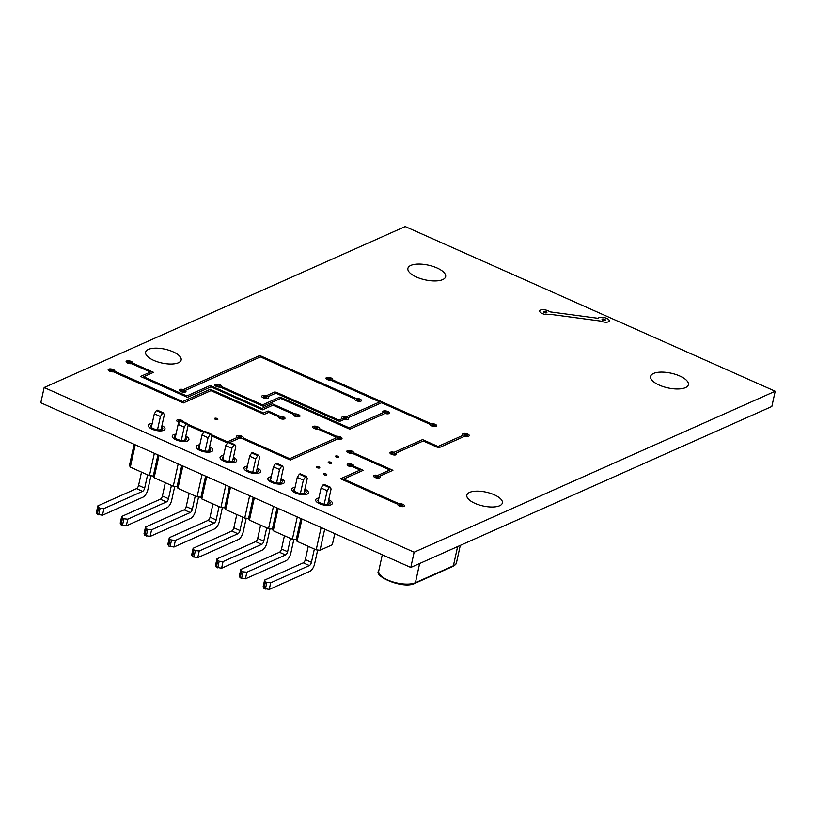 <?xml version="1.0" encoding="UTF-8"?>
<svg xmlns="http://www.w3.org/2000/svg" width="816" height="816" viewBox="0 0 816 816"><rect width="100%" height="100%" fill="white"/><g stroke="black" fill="none" stroke-linecap="round" stroke-linejoin="round"><path stroke-width="1.22" d="M156.386 410.57L157.294 410.162L163.394 412.876L162.486 413.284L156.386 410.57L154.326 413.794L151.337 427.4M141.505 472.107L138.577 485.387A2.846 1.224 -66 0 1 136.517 488.621L97.849 505.859L98.685 507.572L97.226 514.223L102.479 515.222L143.106 497.107A6.538 2.805 114 0 0 147.859 489.682L150.919 475.789M161.038 429.726L164.332 414.763L163.394 412.876M97.226 514.223L96.38 512.509L97.849 505.859M98.685 507.572L100.093 508.205L98.634 514.845M147.594 474.82L144.677 488.101A2.846 1.224 -66 0 1 142.606 491.334L103.938 508.572L100.093 508.205M154.326 413.794L160.415 416.507L157.498 429.787M103.938 508.572L102.479 515.222M160.415 416.507L162.486 413.284M334.774 533.613L332.326 544.762L320.045 550.239L316.2 549.862L297.065 541.345L296.228 539.631L292.373 539.264L273.238 530.747L272.401 529.033L268.556 528.656L249.421 520.139L248.584 518.425L244.729 518.058L225.604 509.541L224.757 507.827L220.912 507.45L201.776 498.933L200.94 497.219L197.084 496.852L177.959 488.335L177.113 486.622L173.267 486.244L154.132 477.727L153.296 476.014L149.44 475.646L130.315 467.129L129.469 465.416L134.11 444.302M153.296 476.014L157.937 454.91L153.296 476.014M149.44 475.646L154.357 453.308M130.315 467.129L135.221 444.791M177.113 486.622L181.754 465.508L177.113 486.622M173.267 486.244L178.174 463.916M154.132 477.727L159.038 455.399M200.94 497.219L205.581 476.116L200.94 497.219M197.084 496.852L202.001 474.514M177.959 488.335L182.866 465.997M224.757 507.827L229.398 486.713L224.757 507.827M220.912 507.45L225.818 485.122M201.776 498.933L206.683 476.605M248.584 518.425L253.225 497.321L248.584 518.425M244.729 518.058L249.645 495.72M225.604 509.541L230.51 487.213M180.214 421.168L181.111 420.77L187.211 423.484L186.313 423.881L180.214 421.168L178.143 424.402L175.165 437.968M165.322 482.715L162.404 495.995A2.846 1.224 -66 0 1 160.334 499.219L121.666 516.467L122.502 518.18L121.043 524.821L126.296 525.82L166.923 507.715A6.538 2.805 114 0 0 171.676 500.29L174.736 486.387M184.855 440.385L188.149 425.371L187.211 423.484M121.043 524.821L120.207 523.107L121.666 516.467M122.502 518.18L123.91 518.803L122.451 525.453M171.421 485.428L168.504 498.709A2.846 1.224 -66 0 1 166.433 501.932L127.765 519.18L123.91 518.803M178.143 424.402L184.243 427.115L181.315 440.416M127.765 519.18L126.296 525.82M184.243 427.115L186.313 423.881M204.031 431.776L204.938 431.368L211.028 434.081L210.13 434.489L204.031 431.776L201.97 434.999L198.992 448.535M189.149 493.313L186.221 506.593A2.846 1.224 -66 0 1 184.161 509.827L145.493 527.065L146.329 528.778L144.871 535.429L150.124 536.428L190.75 518.313A6.538 2.805 114 0 0 195.503 510.887L198.563 496.995M208.661 451.044L211.976 435.968L211.028 434.081M144.871 535.429L144.024 533.715L145.493 527.065M146.329 528.778L147.737 529.411L146.278 536.051M195.238 496.026L192.321 509.306A2.846 1.224 -66 0 1 190.25 512.54L151.582 529.778L147.737 529.411M201.97 434.999L208.06 437.713L205.132 451.044M151.582 529.778L150.124 536.428M208.06 437.713L210.13 434.489M227.858 442.374L228.755 441.976L234.855 444.689L233.947 445.087L227.858 442.374L225.787 445.607L222.819 459.102M212.966 503.921L210.049 517.201A2.846 1.224 -66 0 1 207.978 520.424L169.31 537.673L170.146 539.386L168.688 546.037L173.941 547.026L214.567 528.921A6.538 2.805 114 0 0 219.32 521.495L222.38 507.593M232.468 461.703L235.793 446.576L234.855 444.689M168.688 546.037L167.851 544.313L169.31 537.673M170.146 539.386L171.554 540.008L170.095 546.659M219.065 506.634L216.148 519.914A2.846 1.224 -66 0 1 214.078 523.138L175.409 540.386L171.554 540.008M225.787 445.607L231.887 448.321L228.949 461.662M175.409 540.386L173.941 547.026M231.887 448.321L233.947 445.087M251.675 452.982L252.583 452.574L258.672 455.287L257.774 455.695L251.675 452.982L249.614 456.205L246.656 469.659M236.793 514.519L233.866 527.799A2.846 1.224 -66 0 1 231.805 531.032L193.137 548.27L193.973 549.984L192.515 556.634L197.768 557.634L238.394 539.519A6.538 2.805 114 0 0 243.148 532.093L246.208 518.201M256.285 472.352L259.621 457.174L258.672 455.287M192.515 556.634L191.668 554.921L193.137 548.27M193.973 549.984L195.381 550.616L193.912 557.257M242.882 517.232L239.965 530.522A2.846 1.224 -66 0 1 237.895 533.746L199.226 550.984L195.381 550.616M249.614 456.205L255.704 458.918L252.766 472.291M199.226 550.984L197.768 557.634M255.704 458.918L257.774 455.695M275.502 463.58L276.4 463.182L282.499 465.895L281.591 466.293L275.502 463.58L273.431 466.813L270.484 480.216M260.61 525.127L257.693 538.407A2.846 1.224 -66 0 1 255.622 541.63L216.954 558.878L217.79 560.592L216.332 567.242L221.585 568.242L262.211 550.127A6.538 2.805 114 0 0 266.965 542.701L270.025 528.799M280.092 483.011L283.438 467.782L282.499 465.895M216.332 567.242L215.495 565.519L216.954 558.878M217.79 560.592L219.198 561.214L217.739 567.865M266.71 527.84L263.782 541.12A2.846 1.224 -66 0 1 261.722 544.343L223.054 561.592L219.198 561.214M273.431 466.813L279.531 469.526L276.583 482.919M223.054 561.592L221.585 568.242M279.531 469.526L281.591 466.293M272.401 529.033L277.042 507.919L272.401 529.033M268.556 528.656L273.462 506.328M249.421 520.139L254.327 497.811M299.319 474.188L300.227 473.78L306.316 476.493L305.419 476.901L299.319 474.188L297.259 477.411L294.321 490.763M284.437 535.724L281.51 549.015A2.846 1.224 -66 0 1 279.449 552.238L240.771 569.476L241.618 571.19L240.159 577.84L245.412 578.84L286.039 560.725A6.538 2.805 114 0 0 290.792 553.299L293.842 539.407M303.909 493.66L307.265 478.38L306.316 476.493M240.159 577.84L239.312 576.127L240.771 569.476M241.618 571.19L243.025 571.822L241.556 578.462M290.527 538.438L287.609 551.728A2.846 1.224 -66 0 1 285.539 554.951L246.871 572.189L243.025 571.822M297.259 477.411L303.348 480.124L300.4 493.547M246.871 572.189L245.412 578.84M303.348 480.124L305.419 476.901M296.228 539.631L300.869 518.527L296.228 539.631M292.373 539.264L297.289 516.926M273.238 530.747L278.154 508.419M323.146 484.786L324.044 484.388L330.143 487.101L329.236 487.499L323.146 484.786L321.076 488.019L318.148 501.31M308.254 546.332L305.337 559.613A2.846 1.224 -66 0 1 303.266 562.846L264.598 580.084L265.435 581.798L263.976 588.448L269.229 589.448L309.856 571.333A6.538 2.805 114 0 0 314.609 563.907L317.669 550.004M327.716 504.308L331.082 488.988L330.143 487.101M263.976 588.448L263.14 586.735L264.598 580.084M265.435 581.798L266.842 582.42L265.384 589.07M314.354 549.046L311.426 562.326A2.846 1.224 -66 0 1 309.366 565.559L270.698 582.797L266.842 582.42M321.076 488.019L327.175 490.732L324.217 504.166M270.698 582.797L269.229 589.448M327.175 490.732L329.236 487.499M320.045 550.239L324.686 529.125M316.2 549.862L321.106 527.534M297.065 541.345L301.971 519.017M152.194 423.484A8.527 3.315 12.4 0 0 149.644 424.045A8.527 3.315 12.4 0 0 148.359 425.34A8.527 3.315 12.4 0 0 155.968 430.42A8.527 3.315 12.4 0 0 165.005 429.002A8.527 3.315 12.4 0 0 161.966 425.534M165.005 429.012L165.005 429.012A8.527 3.315 -167.6 0 1 155.968 430.43A8.527 3.315 -167.6 0 1 148.349 425.35L148.359 425.34M161.711 426.686A6.253 2.438 -167.6 0 1 162.792 428.512A6.253 2.438 -167.6 0 1 161.843 429.471A6.253 2.438 -167.6 0 1 154.703 429.155A6.253 2.438 -167.6 0 1 150.572 425.83A6.253 2.438 -167.6 0 1 151.919 424.728M247.442 466.079A8.527 3.315 12.4 0 0 245.259 466.599A8.527 3.315 12.4 0 0 243.964 467.894A8.527 3.315 12.4 0 0 251.573 472.974A8.527 3.315 12.4 0 0 260.62 471.556A8.527 3.315 12.4 0 0 257.254 467.925M260.62 471.566L260.62 471.566A8.527 3.315 -167.6 0 1 251.573 472.984A8.527 3.315 -167.6 0 1 243.964 467.905L243.964 467.894M257.009 469.027A6.253 2.438 -167.6 0 1 258.397 471.077A6.253 2.438 -167.6 0 1 257.448 472.025A6.253 2.438 -167.6 0 1 250.318 471.719A6.253 2.438 -167.6 0 1 246.187 468.384A6.253 2.438 -167.6 0 1 247.146 467.425M318.872 498.025A8.527 3.315 12.4 0 0 316.965 498.515A8.527 3.315 12.4 0 0 315.67 499.82A8.527 3.315 12.4 0 0 323.289 504.89A8.527 3.315 12.4 0 0 332.326 503.482A8.527 3.315 12.4 0 0 328.726 499.729M332.326 503.492L332.326 503.482A8.527 3.315 -167.6 0 1 332.326 503.492A8.527 3.315 -167.6 0 1 323.279 504.9A8.527 3.315 -167.6 0 1 315.67 499.831A8.527 3.315 -167.6 0 1 315.67 499.82L315.67 499.831M328.491 500.789A6.253 2.438 -167.6 0 1 330.103 502.993A6.253 2.438 -167.6 0 1 329.154 503.941A6.253 2.438 -167.6 0 1 322.024 503.635A6.253 2.438 -167.6 0 1 317.893 500.3A6.253 2.438 -167.6 0 1 318.556 499.504M223.625 455.43A8.527 3.315 12.4 0 0 221.35 455.96A8.527 3.315 12.4 0 0 220.065 457.256A8.527 3.315 12.4 0 0 227.674 462.335A8.527 3.315 12.4 0 0 236.711 460.918A8.527 3.315 12.4 0 0 233.437 457.327M236.711 460.928L236.711 460.928A8.527 3.315 -167.6 0 1 227.674 462.346A8.527 3.315 -167.6 0 1 220.055 457.266L220.065 457.256M233.192 458.439A6.253 2.438 -167.6 0 1 234.498 460.438A6.253 2.438 -167.6 0 1 233.549 461.387A6.253 2.438 -167.6 0 1 226.409 461.071A6.253 2.438 -167.6 0 1 222.278 457.745A6.253 2.438 -167.6 0 1 223.339 456.746M176.001 434.132A8.527 3.315 12.4 0 0 173.553 434.683A8.527 3.315 12.4 0 0 172.258 435.979A8.527 3.315 12.4 0 0 179.867 441.058A8.527 3.315 12.4 0 0 188.914 439.64A8.527 3.315 12.4 0 0 185.783 436.132M188.914 439.64L188.904 439.651A8.527 3.315 -167.6 0 1 188.904 439.651A8.527 3.315 -167.6 0 1 179.867 441.068A8.527 3.315 -167.6 0 1 172.258 435.989L172.258 435.979M185.538 437.264A6.253 2.438 -167.6 0 1 186.691 439.161A6.253 2.438 -167.6 0 1 185.742 440.11A6.253 2.438 -167.6 0 1 178.612 439.793A6.253 2.438 -167.6 0 1 174.481 436.468A6.253 2.438 -167.6 0 1 175.726 435.397M271.249 476.728A8.527 3.315 12.4 0 0 269.158 477.238A8.527 3.315 12.4 0 0 267.862 478.543A8.527 3.315 12.4 0 0 275.482 483.613A8.527 3.315 12.4 0 0 284.519 482.205A8.527 3.315 12.4 0 0 281.081 478.523M284.519 482.215L284.519 482.205A8.527 3.315 -167.6 0 1 284.519 482.215A8.527 3.315 -167.6 0 1 275.482 483.623A8.527 3.315 -167.6 0 1 267.862 478.553A8.527 3.315 -167.6 0 1 267.862 478.543L267.862 478.543M280.837 479.614A6.253 2.438 -167.6 0 1 282.295 481.715A6.253 2.438 -167.6 0 1 281.347 482.664A6.253 2.438 -167.6 0 1 274.217 482.358A6.253 2.438 -167.6 0 1 270.086 479.023A6.253 2.438 -167.6 0 1 270.943 478.115M295.066 487.376A8.527 3.315 12.4 0 0 293.056 487.876A8.527 3.315 12.4 0 0 291.771 489.182A8.527 3.315 12.4 0 0 299.38 494.251A8.527 3.315 12.4 0 0 308.417 492.844A8.527 3.315 12.4 0 0 304.898 489.131M308.417 492.854L308.417 492.844A8.527 3.315 -167.6 0 1 308.417 492.854A8.527 3.315 -167.6 0 1 299.38 494.261A8.527 3.315 -167.6 0 1 291.761 489.192A8.527 3.315 -167.6 0 1 291.771 489.182L291.771 489.182M304.664 490.202A6.253 2.438 -167.6 0 1 306.204 492.354A6.253 2.438 -167.6 0 1 305.255 493.303A6.253 2.438 -167.6 0 1 298.115 492.997A6.253 2.438 -167.6 0 1 293.984 489.661A6.253 2.438 -167.6 0 1 294.749 488.804M199.818 444.781A8.527 3.315 12.4 0 0 197.452 445.322A8.527 3.315 12.4 0 0 196.156 446.617A8.527 3.315 12.4 0 0 203.776 451.697A8.527 3.315 12.4 0 0 212.813 450.279A8.527 3.315 12.4 0 0 209.61 446.729M212.813 450.289L212.813 450.289A8.527 3.315 -167.6 0 1 203.776 451.707A8.527 3.315 -167.6 0 1 196.156 446.627L196.156 446.617M209.365 447.851A6.253 2.438 -167.6 0 1 210.589 449.8A6.253 2.438 -167.6 0 1 209.641 450.748A6.253 2.438 -167.6 0 1 202.511 450.432A6.253 2.438 -167.6 0 1 198.38 447.107A6.253 2.438 -167.6 0 1 199.532 446.077M775.2 391.241L771.844 406.48L410.785 567.457L40.8 402.767L44.156 387.529L405.215 226.552L775.2 391.241L414.14 552.208L44.156 387.529M463.264 435.214A3.407 1.326 -167.6 0 1 462.601 434.153A3.407 1.326 12.4 0 0 463.274 435.203L437.998 446.474L422.566 439.61L394.057 452.319A3.407 1.326 12.4 0 0 389.966 452.768A3.407 1.326 -167.6 0 1 389.956 452.768A3.407 1.326 12.4 0 0 393.006 454.798A3.407 1.326 12.4 0 0 396.627 454.226A3.407 1.326 12.4 0 0 395.933 453.155L423.239 440.977L438.671 447.851L465.14 436.05A3.407 1.326 12.4 0 0 469.261 435.611A3.407 1.326 -167.6 0 1 469.261 435.622A3.407 1.326 -167.6 0 1 465.14 436.06L438.671 447.851M462.601 434.153L462.601 434.143A3.407 1.326 12.4 0 1 466.222 433.582A3.407 1.326 12.4 0 1 469.261 435.611L469.261 435.622M438.671 447.862L423.239 440.977L395.944 453.166M396.627 454.226L396.617 454.237A3.407 1.326 -167.6 0 1 396.617 454.237A3.407 1.326 -167.6 0 1 393.006 454.808A3.407 1.326 -167.6 0 1 389.956 452.778L389.966 452.768M467.344 435.499A1.703 0.663 -167.6 0 1 465.395 435.418A1.703 0.663 -167.6 0 1 464.273 434.51A1.703 0.663 -167.6 0 1 466.079 434.234A1.703 0.663 -167.6 0 1 467.599 435.244A1.703 0.663 -167.6 0 1 467.344 435.499M394.699 454.124A1.703 0.663 -167.6 0 1 392.751 454.043A1.703 0.663 -167.6 0 1 391.629 453.135A1.703 0.663 -167.6 0 1 393.434 452.849A1.703 0.663 -167.6 0 1 394.954 453.859A1.703 0.663 -167.6 0 1 394.699 454.124M360.121 470.036L352.665 466.721L360.131 470.036L340.537 478.768L397.861 504.278A3.407 1.326 12.4 0 0 397.8 504.421A3.407 1.326 -167.6 0 1 397.8 504.421A3.407 1.326 12.4 0 0 400.85 506.45A3.407 1.326 12.4 0 0 404.471 505.879L404.461 505.889A3.407 1.326 -167.6 0 1 400.85 506.461A3.407 1.326 -167.6 0 1 397.8 504.431L397.8 504.421M352.665 466.721L352.665 466.711A3.407 1.326 -167.6 0 1 348.983 466.191A3.407 1.326 -167.6 0 1 347.208 464.549L347.208 464.549A3.407 1.326 12.4 0 0 348.983 466.181A3.407 1.326 12.4 0 0 352.665 466.711M353.869 466.018L353.869 466.007A3.407 1.326 -167.6 0 1 353.869 466.018A3.407 1.326 -167.6 0 1 353.818 466.15A3.407 1.326 12.4 0 0 353.869 466.007A3.407 1.326 12.4 0 0 350.829 463.978A3.407 1.326 12.4 0 0 347.208 464.539L347.208 464.539M404.461 505.889L404.471 505.879A3.407 1.326 12.4 0 0 402.686 504.237A3.407 1.326 12.4 0 0 398.993 503.717L343.618 479.063L363.212 470.332L353.818 466.15M363.212 470.342L343.628 479.074M397.851 504.288L340.537 478.768M402.543 505.777A1.703 0.663 -167.6 0 1 400.595 505.696A1.703 0.663 -167.6 0 1 399.473 504.788A1.703 0.663 -167.6 0 1 401.278 504.502A1.703 0.663 -167.6 0 1 402.798 505.512A1.703 0.663 -167.6 0 1 402.543 505.777M351.951 465.895A1.703 0.663 -167.6 0 1 350.003 465.814A1.703 0.663 -167.6 0 1 348.881 464.906A1.703 0.663 -167.6 0 1 350.686 464.62A1.703 0.663 -167.6 0 1 352.206 465.64A1.703 0.663 -167.6 0 1 351.951 465.895M293.505 414.324L272.962 405.175L262.517 409.836L272.962 405.164L293.515 414.314A3.407 1.326 12.4 0 0 293.301 414.65A3.407 1.326 12.4 0 0 296.351 416.68A3.407 1.326 12.4 0 0 299.962 416.109L299.962 416.119A3.407 1.326 -167.6 0 1 296.351 416.69A3.407 1.326 -167.6 0 1 293.301 414.661A3.407 1.326 -167.6 0 1 293.301 414.65L293.301 414.661M262.517 409.836L210.916 386.866L262.517 409.826M210.916 386.866L187.435 397.341L210.916 386.855M187.435 397.341L140.546 376.462L187.435 397.331M150.419 372.055L131.6 363.681L150.43 372.045L140.546 376.451M131.6 363.681L131.6 363.671A3.407 1.326 -167.6 0 1 127.908 363.161A3.407 1.326 -167.6 0 1 126.113 361.508L126.113 361.508A3.407 1.326 12.4 0 0 127.908 363.151A3.407 1.326 12.4 0 0 131.6 363.671M132.773 362.977L132.773 362.977A3.407 1.326 -167.6 0 1 132.733 363.1A3.407 1.326 12.4 0 0 132.773 362.967A3.407 1.326 12.4 0 0 129.734 360.937A3.407 1.326 12.4 0 0 126.113 361.498L126.113 361.498M153.51 372.351L143.636 376.757L153.51 372.341L132.733 363.1M299.962 416.119L299.962 416.109A3.407 1.326 12.4 0 0 298.442 414.579A3.407 1.326 12.4 0 0 294.984 413.896L272.289 403.798L261.844 408.449L210.242 385.489L186.762 395.954L143.626 376.757M128.041 361.61A1.703 0.663 -167.6 0 1 129.989 361.692A1.703 0.663 -167.6 0 1 131.111 362.6A1.703 0.663 -167.6 0 1 129.305 362.885A1.703 0.663 -167.6 0 1 127.775 361.865A1.703 0.663 -167.6 0 1 128.041 361.61M298.044 416.007A1.703 0.663 -167.6 0 1 296.096 415.925A1.703 0.663 -167.6 0 1 294.964 415.018A1.703 0.663 -167.6 0 1 296.779 414.732A1.703 0.663 -167.6 0 1 298.299 415.752A1.703 0.663 -167.6 0 1 298.044 416.007M348.34 418.934L348.34 418.945A3.407 1.326 -167.6 0 1 344.27 419.404L340.741 420.974A2.275 0.887 -167.6 0 1 337.661 420.679L276.777 393.577L337.661 420.668A2.275 0.887 12.4 0 0 340.741 420.964L344.27 419.393A3.407 1.326 12.4 0 0 348.34 418.934A3.407 1.326 12.4 0 0 347.667 417.874L381.602 402.747L430.144 424.351A3.407 1.326 12.4 0 0 430.124 424.412L430.124 424.422A3.407 1.326 12.4 0 0 433.174 426.442A3.407 1.326 12.4 0 0 436.784 425.881A3.407 1.326 -167.6 0 1 436.784 425.891A3.407 1.326 -167.6 0 1 433.174 426.452A3.407 1.326 -167.6 0 1 430.124 424.422L430.124 424.412M275.237 393.424L276.777 393.567L275.237 393.434L267.811 396.739L275.237 393.424M268.393 397.749L268.393 397.739A3.407 1.326 -167.6 0 1 268.393 397.749A3.407 1.326 -167.6 0 1 264.782 398.31A3.407 1.326 -167.6 0 1 261.732 396.28A3.407 1.326 -167.6 0 1 261.732 396.27A3.407 1.326 12.4 0 0 264.782 398.3A3.407 1.326 12.4 0 0 268.393 397.739A3.407 1.326 12.4 0 0 267.801 396.729M342.373 418.567A3.407 1.326 -167.6 0 1 341.669 417.486A3.407 1.326 -167.6 0 1 341.68 417.476A3.407 1.326 12.4 0 0 342.383 418.557L339.466 419.863L337.926 419.71L276.104 392.2L274.564 392.047L265.985 395.872A3.407 1.326 12.4 0 0 261.732 396.27L261.732 396.27M379.715 401.921L331.133 380.297L379.726 401.911L345.8 417.037A3.407 1.326 12.4 0 0 341.68 417.476L341.669 417.486M331.133 380.297L331.133 380.287A3.407 1.326 -167.6 0 1 327.614 379.654A3.407 1.326 -167.6 0 1 326.023 378.094A3.407 1.326 -167.6 0 1 326.023 378.083A3.407 1.326 12.4 0 0 327.614 379.644A3.407 1.326 12.4 0 0 331.133 380.287M332.683 379.552L332.683 379.552A3.407 1.326 -167.6 0 1 332.53 379.828A3.407 1.326 12.4 0 0 332.683 379.542A3.407 1.326 12.4 0 0 329.633 377.512A3.407 1.326 12.4 0 0 326.023 378.083L326.023 378.094M436.784 425.891L436.784 425.881A3.407 1.326 12.4 0 0 434.908 424.198A3.407 1.326 12.4 0 0 431.164 423.739L332.52 379.828M430.134 424.361L381.602 402.747L347.677 417.884M434.867 425.779A1.703 0.663 -167.6 0 1 432.919 425.687A1.703 0.663 -167.6 0 1 431.786 424.779A1.703 0.663 -167.6 0 1 433.602 424.504A1.703 0.663 -167.6 0 1 435.122 425.513A1.703 0.663 -167.6 0 1 434.867 425.779M330.755 379.44A1.703 0.663 -167.6 0 1 328.817 379.348A1.703 0.663 -167.6 0 1 327.685 378.44A1.703 0.663 -167.6 0 1 329.491 378.165A1.703 0.663 -167.6 0 1 331.021 379.175A1.703 0.663 -167.6 0 1 330.755 379.44M266.475 397.627A1.703 0.663 -167.6 0 1 264.527 397.545A1.703 0.663 -167.6 0 1 263.395 396.637A1.703 0.663 -167.6 0 1 265.21 396.352A1.703 0.663 -167.6 0 1 266.73 397.372A1.703 0.663 -167.6 0 1 266.475 397.627M346.412 418.832A1.703 0.663 -167.6 0 1 344.464 418.751A1.703 0.663 -167.6 0 1 343.342 417.843A1.703 0.663 -167.6 0 1 345.148 417.557A1.703 0.663 -167.6 0 1 346.667 418.577A1.703 0.663 -167.6 0 1 346.412 418.832M278.45 416.67L268.75 412.355L264.211 414.375L268.75 412.345L278.46 416.66A3.407 1.326 12.4 0 0 278.338 416.894A3.407 1.326 12.4 0 0 281.387 418.924A3.407 1.326 12.4 0 0 284.998 418.363A3.407 1.326 -167.6 0 1 284.998 418.373A3.407 1.326 -167.6 0 1 281.387 418.934A3.407 1.326 -167.6 0 1 278.338 416.905L278.338 416.894M264.211 414.375L210.926 390.66L264.211 414.365M210.926 390.66L183.365 402.951L210.926 390.65M183.365 402.951L113.506 371.851L183.365 402.941M113.506 371.851L113.506 371.841A3.407 1.326 -167.6 0 1 109.885 371.28A3.407 1.326 -167.6 0 1 108.171 369.668A3.407 1.326 -167.6 0 1 108.171 369.658A3.407 1.326 12.4 0 0 109.885 371.27A3.407 1.326 12.4 0 0 113.506 371.841M114.832 371.127L114.832 371.127A3.407 1.326 -167.6 0 1 114.75 371.321A3.407 1.326 12.4 0 0 114.832 371.117A3.407 1.326 12.4 0 0 111.792 369.097A3.407 1.326 12.4 0 0 108.171 369.658L108.171 369.658M284.998 418.373L284.998 418.363A3.407 1.326 12.4 0 0 283.336 416.762A3.407 1.326 12.4 0 0 279.755 416.17L268.076 410.968L263.537 412.998L210.253 389.283L182.692 401.564L114.75 371.321M110.099 369.76A1.703 0.663 -167.6 0 1 112.047 369.852A1.703 0.663 -167.6 0 1 113.169 370.76A1.703 0.663 -167.6 0 1 111.364 371.035A1.703 0.663 -167.6 0 1 109.834 370.025A1.703 0.663 -167.6 0 1 110.099 369.76M283.081 418.261A1.703 0.663 -167.6 0 1 281.132 418.169A1.703 0.663 -167.6 0 1 280 417.262A1.703 0.663 -167.6 0 1 281.816 416.986A1.703 0.663 -167.6 0 1 283.336 417.996A1.703 0.663 -167.6 0 1 283.081 418.261M392.914 470.312L379.481 476.299L392.924 470.302L353.481 452.747A3.407 1.326 12.4 0 0 353.522 452.645A3.407 1.326 -167.6 0 1 353.512 452.656A3.407 1.326 -167.6 0 1 353.481 452.747M380.154 477.38L380.154 477.37A3.407 1.326 -167.6 0 1 380.154 477.38A3.407 1.326 -167.6 0 1 376.533 477.941A3.407 1.326 -167.6 0 1 373.493 475.912A3.407 1.326 -167.6 0 1 373.493 475.901A3.407 1.326 12.4 0 0 376.543 477.931A3.407 1.326 12.4 0 0 380.154 477.37A3.407 1.326 12.4 0 0 379.471 476.299M389.824 470.006L352.39 453.349L389.844 470.006L377.604 475.463A3.407 1.326 12.4 0 0 373.493 475.901L373.493 475.912M352.39 453.349L352.39 453.339A3.407 1.326 -167.6 0 1 348.677 452.849A3.407 1.326 -167.6 0 1 346.851 451.187L346.851 451.187A3.407 1.326 12.4 0 0 348.677 452.839A3.407 1.326 12.4 0 0 352.39 453.339M353.512 452.656L353.522 452.645A3.407 1.326 12.4 0 0 350.472 450.616A3.407 1.326 12.4 0 0 346.861 451.177L346.861 451.177M378.226 477.258A1.703 0.663 -167.6 0 1 376.288 477.176A1.703 0.663 -167.6 0 1 375.156 476.269A1.703 0.663 -167.6 0 1 376.961 475.983A1.703 0.663 -167.6 0 1 378.491 477.003A1.703 0.663 -167.6 0 1 378.226 477.258M351.594 452.533A1.703 0.663 -167.6 0 1 349.646 452.452A1.703 0.663 -167.6 0 1 348.524 451.544A1.703 0.663 -167.6 0 1 350.329 451.258A1.703 0.663 -167.6 0 1 351.849 452.278A1.703 0.663 -167.6 0 1 351.594 452.533M181.244 390.109A1.703 0.663 -167.6 0 1 183.182 390.201A1.703 0.663 -167.6 0 1 184.314 391.109A1.703 0.663 -167.6 0 1 182.498 391.384A1.703 0.663 -167.6 0 1 180.979 390.374A1.703 0.663 -167.6 0 1 181.244 390.109M354.909 398.963L260.426 356.908L185.293 390.405L260.437 356.898L354.909 398.953A3.407 1.326 12.4 0 0 354.817 399.157A3.407 1.326 -167.6 0 1 354.817 399.157A3.407 1.326 12.4 0 0 357.867 401.186A3.407 1.326 12.4 0 0 361.478 400.615L361.478 400.625A3.407 1.326 -167.6 0 1 357.867 401.197A3.407 1.326 -167.6 0 1 354.817 399.167L354.817 399.157M185.977 391.486L185.977 391.476A3.407 1.326 -167.6 0 1 185.977 391.486A3.407 1.326 -167.6 0 1 182.356 392.047A3.407 1.326 -167.6 0 1 179.316 390.017L179.316 390.017A3.407 1.326 12.4 0 0 182.356 392.037A3.407 1.326 12.4 0 0 185.977 391.476A3.407 1.326 12.4 0 0 185.283 390.395M361.478 400.625L361.478 400.615A3.407 1.326 12.4 0 0 359.774 399.004A3.407 1.326 12.4 0 0 356.153 398.432L259.763 355.521L183.406 389.569A3.407 1.326 12.4 0 0 179.316 390.007L179.316 390.007M359.56 400.513A1.703 0.663 -167.6 0 1 357.612 400.432A1.703 0.663 -167.6 0 1 356.49 399.524A1.703 0.663 -167.6 0 1 358.295 399.238A1.703 0.663 -167.6 0 1 359.815 400.258A1.703 0.663 -167.6 0 1 359.56 400.513M499.616 505.747A18.187 7.079 -167.6 0 1 478.87 504.839A18.187 7.079 -167.6 0 1 466.844 495.159A18.187 7.079 -167.6 0 1 486.132 492.16A18.187 7.079 -167.6 0 1 502.37 502.972A18.187 7.079 -167.6 0 1 499.616 505.747M442.721 279.602A19.329 7.517 -167.6 0 1 420.668 278.644A19.329 7.517 -167.6 0 1 407.898 268.362A19.329 7.517 -167.6 0 1 428.39 265.169A19.329 7.517 -167.6 0 1 445.648 276.665A19.329 7.517 -167.6 0 1 442.721 279.602M178.398 362.773A18.187 7.079 -167.6 0 1 157.651 361.865A18.187 7.079 -167.6 0 1 145.625 352.186A18.187 7.079 -167.6 0 1 164.914 349.177A18.187 7.079 -167.6 0 1 181.152 359.999A18.187 7.079 -167.6 0 1 178.398 362.773M685.44 387.641A19.329 7.517 -167.6 0 1 663.388 386.682A19.329 7.517 -167.6 0 1 650.617 376.39A19.329 7.517 -167.6 0 1 671.109 373.198A19.329 7.517 -167.6 0 1 688.367 384.693A19.329 7.517 -167.6 0 1 685.44 387.641M600.698 321.076L549.882 314.282A5.681 2.213 -167.6 0 1 543.405 313.987A5.681 2.213 -167.6 0 1 539.651 310.967A5.681 2.213 -167.6 0 1 539.651 310.957A5.681 2.213 12.4 0 0 543.405 313.976A5.681 2.213 12.4 0 0 549.882 314.272L600.698 321.065A5.681 2.213 12.4 0 0 609.256 320.943L609.256 320.953A5.681 2.213 -167.6 0 1 600.698 321.076L600.698 321.065M217.617 419.526A1.703 0.663 -167.6 0 1 215.679 419.444A1.703 0.663 -167.6 0 1 214.547 418.537A1.703 0.663 -167.6 0 1 216.352 418.261A1.703 0.663 -167.6 0 1 217.882 419.271A1.703 0.663 -167.6 0 1 217.617 419.526M338.528 457.286A1.703 0.663 -167.6 0 1 336.58 457.195A1.703 0.663 -167.6 0 1 335.458 456.297A1.703 0.663 -167.6 0 1 337.263 456.011A1.703 0.663 -167.6 0 1 338.783 457.021A1.703 0.663 -167.6 0 1 338.528 457.286M326.563 475.024A1.703 0.663 -167.6 0 1 324.615 474.943A1.703 0.663 -167.6 0 1 323.493 474.035A1.703 0.663 -167.6 0 1 325.298 473.749A1.703 0.663 -167.6 0 1 326.828 474.769A1.703 0.663 -167.6 0 1 326.563 475.024M319.525 467.935A1.703 0.663 -167.6 0 1 317.577 467.854A1.703 0.663 -167.6 0 1 316.445 466.946A1.703 0.663 -167.6 0 1 318.26 466.66A1.703 0.663 -167.6 0 1 319.78 467.68A1.703 0.663 -167.6 0 1 319.525 467.935M331.306 463.243A1.703 0.663 -167.6 0 1 329.358 463.162A1.703 0.663 -167.6 0 1 328.236 462.254A1.703 0.663 -167.6 0 1 330.041 461.978A1.703 0.663 -167.6 0 1 331.561 462.988A1.703 0.663 -167.6 0 1 331.306 463.243M227.48 442.966L211.956 436.06L227.48 442.955M203.653 432.358L188.139 425.452L203.663 432.347M179.408 422.423A3.407 1.326 -167.6 0 1 176.705 420.475A3.407 1.326 -167.6 0 1 176.705 420.464A3.407 1.326 12.4 0 0 179.418 422.413M237.425 437.386A3.407 1.326 -167.6 0 1 236.62 436.244A3.407 1.326 -167.6 0 1 236.62 436.234A3.407 1.326 12.4 0 0 237.436 437.386L227.419 441.854L211.344 434.693M243.28 437.713L243.29 437.702A3.407 1.326 -167.6 0 1 243.28 437.713A3.407 1.326 -167.6 0 1 243.158 437.957A3.407 1.326 12.4 0 0 243.29 437.702A3.407 1.326 12.4 0 0 240.241 435.673A3.407 1.326 12.4 0 0 236.62 436.234L236.62 436.234M335.978 438.039A3.407 1.326 -167.6 0 1 335.345 437.019A3.407 1.326 -167.6 0 1 335.356 437.009A3.407 1.326 12.4 0 0 335.988 438.039L289.7 458.674L243.158 437.957M335.417 436.846L317.995 429.094A3.407 1.326 -167.6 0 1 314.364 428.522A3.407 1.326 -167.6 0 1 312.64 426.901L312.64 426.89A3.407 1.326 12.4 0 0 314.364 428.512A3.407 1.326 12.4 0 0 317.995 429.083L335.427 436.835A3.407 1.326 12.4 0 0 335.356 437.009L335.345 437.019M319.301 428.369L319.301 428.369A3.407 1.326 -167.6 0 1 319.219 428.553A3.407 1.326 12.4 0 0 319.301 428.359A3.407 1.326 12.4 0 0 316.261 426.329A3.407 1.326 12.4 0 0 312.64 426.89M290.374 460.051L337.834 438.886A3.407 1.326 12.4 0 0 342.016 438.467L342.016 438.478A3.407 1.326 -167.6 0 1 337.824 438.896L290.374 460.051L241.822 438.447A3.407 1.326 -167.6 0 1 239.374 438.202L229.837 442.456M349.789 429.196L280.673 398.432L263.191 406.225L220.198 387.09A3.407 1.326 -167.6 0 1 216.577 386.519A3.407 1.326 -167.6 0 1 214.863 384.907A3.407 1.326 -167.6 0 1 214.873 384.897A3.407 1.326 12.4 0 0 216.577 386.509A3.407 1.326 12.4 0 0 220.208 387.08L263.191 406.215L280.684 398.422L349.789 429.185L385.111 413.437L349.789 429.185M221.534 386.366L221.534 386.366A3.407 1.326 -167.6 0 1 221.442 386.56A3.407 1.326 12.4 0 0 221.534 386.356A3.407 1.326 12.4 0 0 218.484 384.326A3.407 1.326 12.4 0 0 214.873 384.897L214.873 384.897M383.316 412.57A3.407 1.326 -167.6 0 1 382.786 411.611L382.786 411.611A3.407 1.326 12.4 0 0 383.326 412.559L349.115 427.808L280.01 397.055L262.528 404.848L221.442 386.56M389.446 413.08L389.446 413.069A3.407 1.326 -167.6 0 1 389.446 413.08A3.407 1.326 -167.6 0 1 385.111 413.447A3.407 1.326 12.4 0 0 389.446 413.069A3.407 1.326 12.4 0 0 386.407 411.04A3.407 1.326 12.4 0 0 382.786 411.601L382.786 411.601M216.791 384.999A1.703 0.663 -167.6 0 1 218.739 385.081A1.703 0.663 -167.6 0 1 219.861 385.988A1.703 0.663 -167.6 0 1 218.056 386.274A1.703 0.663 -167.6 0 1 216.536 385.264A1.703 0.663 -167.6 0 1 216.791 384.999M387.529 412.957A1.703 0.663 -167.6 0 1 385.58 412.876A1.703 0.663 -167.6 0 1 384.458 411.968A1.703 0.663 -167.6 0 1 386.264 411.692A1.703 0.663 -167.6 0 1 387.784 412.702A1.703 0.663 -167.6 0 1 387.529 412.957M183.376 421.77A3.407 1.326 12.4 0 0 180.132 419.852A3.407 1.326 12.4 0 0 176.705 420.464L176.705 420.475M204.398 431.613L187.517 424.096M342.016 438.467A3.407 1.326 12.4 0 0 340.272 436.835A3.407 1.326 12.4 0 0 336.61 436.295L319.219 428.553M229.826 442.445L239.374 438.192A3.407 1.326 12.4 0 0 241.822 438.437L290.374 460.04M241.363 437.59A1.703 0.663 -167.6 0 1 239.414 437.509A1.703 0.663 -167.6 0 1 238.292 436.601A1.703 0.663 -167.6 0 1 240.098 436.315A1.703 0.663 -167.6 0 1 241.618 437.335A1.703 0.663 -167.6 0 1 241.363 437.59M179.795 421.821A1.703 0.663 -167.6 0 1 178.367 420.821A1.703 0.663 -167.6 0 1 179.326 420.444A1.703 0.663 -167.6 0 1 180.999 420.821M340.088 438.365A1.703 0.663 -167.6 0 1 338.14 438.274A1.703 0.663 -167.6 0 1 337.018 437.366A1.703 0.663 -167.6 0 1 338.824 437.09A1.703 0.663 -167.6 0 1 340.354 438.1A1.703 0.663 -167.6 0 1 340.088 438.365M317.383 428.257A1.703 0.663 -167.6 0 1 315.435 428.165A1.703 0.663 -167.6 0 1 314.303 427.258A1.703 0.663 -167.6 0 1 316.118 426.982A1.703 0.663 -167.6 0 1 317.638 427.992A1.703 0.663 -167.6 0 1 317.383 428.257M602.3 319.097A1.703 0.663 -167.6 0 1 604.248 319.189A1.703 0.663 -167.6 0 1 605.37 320.096A1.703 0.663 -167.6 0 1 603.565 320.372A1.703 0.663 -167.6 0 1 602.045 319.362A1.703 0.663 -167.6 0 1 602.3 319.097M543.803 311.549A1.703 0.663 -167.6 0 1 545.741 311.641A1.703 0.663 -167.6 0 1 546.873 312.548A1.703 0.663 -167.6 0 1 545.068 312.824A1.703 0.663 -167.6 0 1 543.538 311.814A1.703 0.663 -167.6 0 1 543.803 311.549M609.256 320.953L609.256 320.943A5.681 2.213 12.4 0 0 604.421 317.618A5.681 2.213 12.4 0 0 598.22 318.322L549.933 311.855A5.681 2.213 12.4 0 0 543.905 309.743A5.681 2.213 12.4 0 0 539.651 310.957L539.651 310.957M414.14 552.208L410.785 567.457M136.517 488.621L142.606 491.334M138.577 485.387L144.677 488.101M160.334 499.219L166.433 501.932M162.404 495.995L168.504 498.709M184.161 509.827L190.25 512.54M186.221 506.593L192.321 509.306M207.978 520.424L214.078 523.138M210.049 517.201L216.148 519.914M231.805 531.032L237.895 533.746M233.866 527.799L239.965 530.522M255.622 541.63L261.722 544.343M257.693 538.407L263.782 541.12M279.449 552.238L285.539 554.951M281.51 549.015L287.609 551.728M303.266 562.846L309.366 565.559M305.337 559.613L311.426 562.326M460.285 545.384L456.491 562.673A20.349 7.915 -167.6 0 1 453.4 565.774A1.132 0.928 66 0 1 452.921 566.396L414.946 583.328C403.349 589.601 372.902 576.086 378.757 570.863A20.349 7.915 -167.6 0 0 392.21 581.686A20.349 7.915 -167.6 0 0 415.426 582.706A1.132 0.928 66 0 1 414.946 583.328M457.623 546.577L453.4 565.774L415.426 582.706L419.638 563.499M456.491 562.673C456.572 563.744 455.389 564.978 452.921 566.396M382.296 554.768L378.757 570.863"/></g></svg>

